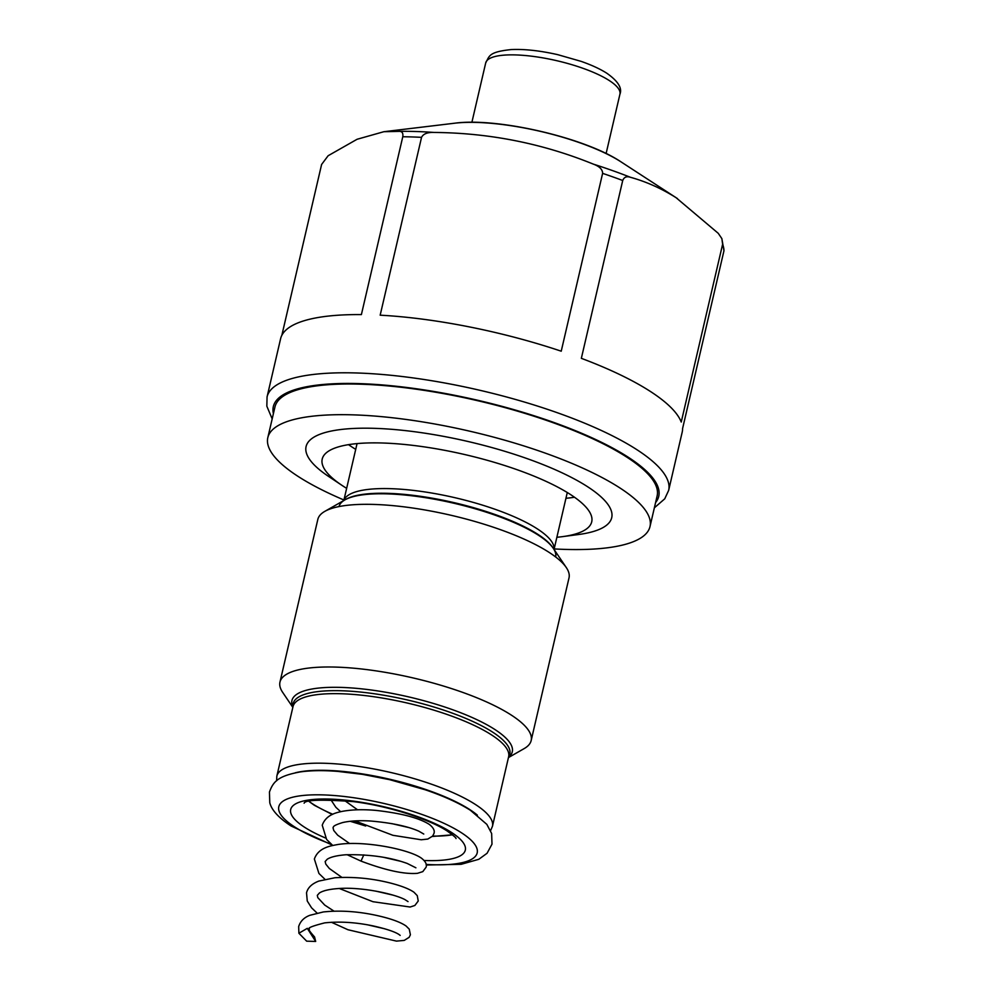 <?xml version="1.0" encoding="UTF-8"?>
<svg xmlns="http://www.w3.org/2000/svg" width="991" height="991" viewBox="0 0 991 991"><rect width="100%" height="100%" fill="white"/><g stroke="black" fill="none" stroke-linecap="round" stroke-linejoin="round"><path stroke-width="1.49" d="M332.753 814.255A86.341 22.904 -166.9 0 1 313.119 804.197A86.341 22.904 13.1 0 1 309.043 801.409M351.26 821.192A86.341 22.904 -166.9 0 0 362.892 824.76M432.646 836.082A86.341 22.904 -166.9 0 0 452.404 834.769M331.39 922.249L347.965 929.744L396.474 941.116L404.229 940.397L409.147 937.337L410.398 934.773L409.258 929.174L406.05 925.978C400.277 921.989 390.293 918.434 376.085 915.325C357.503 911.336 339.913 910.209 323.314 911.955L309.849 915.312C304.064 917.505 300.347 921.258 298.675 926.548L298.898 933.249L306.665 941.165L315.683 941.45L314.568 936.966M298.886 933.249L307.297 928.344L315.683 941.45M508.457 757.57L524.177 748.589A128.954 34.214 -166.9 0 0 531.164 740.537A128.954 34.214 -166.9 0 0 510.6 714.635A128.954 34.214 13.1 0 0 373.124 670.449A128.954 34.214 13.1 0 0 279.97 682.093A128.954 34.214 13.1 0 0 282.683 692.387L292.841 707.388M279.97 682.093L317.826 519.42A128.954 34.214 13.1 0 1 324.813 511.368A128.954 34.214 13.1 0 1 428.186 510.551A128.954 34.214 13.1 0 1 548.457 551.962A128.954 34.214 -166.9 0 1 566.307 567.57A128.954 34.214 -166.9 0 1 569.02 577.864L531.164 740.537M348.522 444.649A138.356 36.717 13.1 0 0 353.341 447.882A138.356 36.717 -166.9 0 0 355.719 449.369M565.948 498.287A138.356 36.717 -166.9 0 0 574.495 497.234M556.88 537.271A138.356 36.717 -166.9 0 0 562.318 536.664A138.356 36.717 -166.9 0 0 591.726 521.799A138.356 36.717 -166.9 0 0 569.664 494.001A138.356 36.717 13.1 0 0 422.154 446.582A138.356 36.717 13.1 0 0 322.211 459.068A138.356 36.717 13.1 0 0 342.031 485.404A138.356 36.717 13.1 0 0 344.273 486.866A138.356 36.717 -166.9 0 0 346.652 488.352M342.031 485.404L328.566 476.423A156.9 41.634 13.1 0 1 376.555 428.409A156.9 41.634 13.1 0 1 586.709 486.16A156.9 41.634 -166.9 0 1 578.36 534.545L562.318 536.664M554.167 548.927A196.193 52.065 -166.9 0 0 649.997 526.58L657.132 495.921A196.193 52.065 -166.9 0 0 625.841 456.517A196.193 52.065 13.1 0 0 416.678 389.265A196.193 52.065 13.1 0 0 274.953 406.991L267.818 437.65A196.193 52.065 13.1 0 0 299.096 477.055A196.193 52.065 -166.9 0 0 343.939 499.997M649.997 526.58A196.193 52.065 -166.9 0 0 618.706 487.176A196.193 52.065 13.1 0 0 409.543 419.936A196.193 52.065 13.1 0 0 267.818 437.65M454.572 123.218C496.9 117.334 584.331 137.526 620.428 161.483L621.246 162.016A106 28.12 13.1 0 0 620.477 161.521A106 28.12 13.1 0 0 454.572 123.218L383.839 131.716L399.546 131.357C402.185 131.431 403.263 133.228 402.78 136.758A206.165 54.703 13.1 0 1 421.547 137.353C423.318 133.822 427.505 132.187 434.083 132.447C489.517 132.93 542.61 143.497 593.361 164.134C599.518 166.401 602.59 169.473 602.615 173.363A206.165 54.703 13.1 0 1 622.72 180.498L581.345 358.333A206.165 54.703 -166.9 0 1 649.316 390.764A206.165 54.703 -166.9 0 1 681.238 422.055L722.625 244.22A206.165 54.703 13.1 0 1 723.963 250.76L682.576 428.595A206.165 54.703 -166.9 0 1 682.192 432.175L668.652 490.384A206.165 54.703 13.1 0 0 635.776 448.973A206.165 54.703 13.1 0 0 415.985 378.314A206.165 54.703 13.1 0 0 267.062 396.933L266.839 406.199L272.178 418.883M602.615 173.363L561.228 351.198A206.165 54.703 -166.9 0 0 380.172 315.188L421.547 137.353M402.78 136.758L361.393 314.593A206.165 54.703 -166.9 0 0 280.602 338.724L267.062 396.933M383.839 131.716L357.082 139.273L328.132 155.736L321.604 164.469L281.84 335.342M722.625 244.22L721.869 238.633L718.252 233.319L676.085 197.692C661.455 188.463 646.219 181.65 630.375 177.265C626.646 176.026 624.095 177.104 622.72 180.498M723.963 250.76L721.869 238.633M508.618 756.851A111.24 29.519 -166.9 0 0 509.82 754.114A111.24 29.519 -166.9 0 0 492.081 731.767A111.24 29.519 -166.9 0 0 373.483 693.638A111.24 29.519 -166.9 0 0 293.125 703.684A111.24 29.519 -166.9 0 0 293.002 706.67M338.996 506.574A111.24 29.519 13.1 0 1 419.713 496.813A111.24 29.519 13.1 0 1 537.902 534.88A111.24 29.519 13.1 0 1 555.691 556.992M295.293 772.794A105.157 27.897 13.1 0 1 469.09 809.139A105.157 27.897 13.1 0 1 477.377 815.159M347.098 854.688L361.009 861.105L363.808 854.874M276.836 776.139A110.695 29.371 13.1 0 1 356.797 766.142A110.695 29.371 13.1 0 1 474.8 804.085A110.695 29.371 13.1 0 1 492.453 826.321L508.631 756.777A110.695 29.371 -166.9 0 0 490.991 734.554A110.695 29.371 -166.9 0 0 372.975 696.611A110.695 29.371 -166.9 0 0 293.014 706.608L276.836 776.139L276.6 780.821M508.519 757.297A113.123 30.015 -166.9 0 0 494.249 729.103A113.123 30.015 -166.9 0 0 362.743 688.968A113.123 30.015 -166.9 0 0 292.902 707.128M566.307 567.57L552.644 547.379A110.348 29.284 -166.9 0 0 537.37 534.025A110.348 29.284 -166.9 0 0 434.454 498.584A110.348 29.284 -166.9 0 0 345.983 499.278L324.813 511.368M554.019 549.398A107.92 28.64 -166.9 0 0 536.676 528.451A107.92 28.64 -166.9 0 0 422.922 491.647A107.92 28.64 -166.9 0 0 343.865 500.492M273.405 413.594A197.853 52.498 13.1 0 1 404.278 387.171A197.853 52.498 13.1 0 1 627.204 456.554A197.853 52.498 13.1 0 1 655.596 502.536M399.546 131.357A201.371 53.427 13.1 0 1 434.083 132.447M593.361 164.134A201.371 53.427 13.1 0 1 630.375 177.265M619.932 94.17C622.41 88.075 617.975 81.051 606.641 73.111C599.939 68.874 591.416 64.96 581.085 61.355L557.76 54.666C540.182 50.69 524.735 48.98 511.418 49.55C488.414 51.941 489.467 56.078 485.701 62.941A68.899 18.284 13.1 0 1 535.487 56.71A68.899 18.284 13.1 0 1 608.945 80.333A68.899 18.284 13.1 0 1 619.932 94.17L606.108 153.543M424.111 860.473A89.661 23.796 -166.9 0 0 451.016 832.118A89.661 23.796 13.1 0 0 329.805 799.08A89.661 23.796 13.1 0 0 304.968 827.497A89.661 23.796 -166.9 0 0 325.494 838.002M426.13 864.412A101.838 27.017 -166.9 0 0 460.939 832.44A101.838 27.017 13.1 0 0 323.264 794.906A101.838 27.017 13.1 0 0 295.045 827.188A101.838 27.017 -166.9 0 0 331.18 844.146M332.79 845.496L326.609 839.464L322.236 825.218C326.15 814.466 336.754 812.558 342.552 811.307C352.437 809.523 363.858 809.251 376.828 810.489C401.801 813.388 419.329 818.046 429.4 824.462C433.414 827.683 434.938 830.656 433.971 833.419L432.646 836.082L427.802 839.067L421.262 839.773L392.894 835.302L354.964 820.907M423.764 834.038L418.809 831.176C407.611 826.246 391.581 822.864 370.696 821.019C359.535 820.337 350.207 820.845 342.7 822.542C330.932 826.184 333.967 827.237 333.013 827.733L333.756 830.508L337.683 835.178L349.687 843.576M408.465 827.497L391.668 823.583M357.553 809.796L344.769 800.654M317.058 913.058L311.595 907.855L307.26 901.017L306.529 892.817C307.805 887.663 311.905 883.749 318.805 881.086L334.884 877.753C354.146 876.589 373.198 878.497 392.052 883.477C402.185 886.177 409.494 889.1 413.99 892.247L417.261 895.641L418.239 901.005L414.87 905.464L410.138 907.025L372.963 901.711L339.244 888.469M324.924 879.277L318.929 873.455L314.37 859.036C318.099 848.37 328.913 846.165 336.023 844.852C360.848 839.91 408.626 848.878 421.534 858.243C425.585 861.452 427.096 864.437 426.093 867.199L422.81 871.622L417.484 873.319C404.452 874.434 385.623 870.358 361.009 861.105M383.814 857.364L400.612 861.278M400.178 935.393L398.877 934.414C394.554 931.639 385.957 928.802 373.05 925.891C355.719 922.287 339.591 921.283 324.664 922.881C312.165 926.065 307.099 928.121 309.452 929.062C307.941 928.827 309.65 931.466 314.581 936.953M384.842 928.827L368.095 924.937M333.979 911.138L324.701 905.068L317.801 897.648L317.306 895.331L319.449 892.965C323.537 890.364 331.019 888.828 341.907 888.345C364.738 887.391 395.434 894.34 405.084 899.692L408.019 901.587M392.746 895.059L375.936 891.157M341.833 877.357L329.309 868.475L325.791 864.102L325.147 861.538L327.191 859.271C330.486 857.042 336.581 855.555 345.475 854.787C368.974 854.205 389.562 857.091 407.264 863.471L415.898 867.806M340.656 811.716L335.85 807.269L330.907 799.799M490.595 830.619L492.453 826.321M567.286 492.515L554.043 549.435M654.357 507.826L664.738 498.82L668.652 490.384M620.428 161.483L677.423 198.559M485.701 62.941L471.889 122.314M357.057 443.596L343.815 500.517M308.969 801.422L314.382 805.311L332.245 814.491M350.219 821.291L365.704 826.011M432.311 836.478L452.453 834.818M456.021 838.559C456.281 837.94 453.296 835.401 447.052 830.929C429.227 819.136 387.679 805.794 353.415 801.62C321.493 799.328 305.067 799.861 304.126 803.206M332.332 845.125L291.069 825.986C275.758 815.965 271.1 808.037 269.775 802.722L269.441 792.057C273.268 781.515 278.112 775.99 300.298 771.915C310.864 770.428 323.4 770.255 337.906 771.407L362.433 774.343L389.711 779.682L425.089 789.728C443.473 795.971 458.56 802.809 470.353 810.242L486.841 824.376L491.647 833.518L491.994 844.171L487.064 853.276L478.777 859.308L461.137 864.313L426.229 865.019"/></g></svg>
